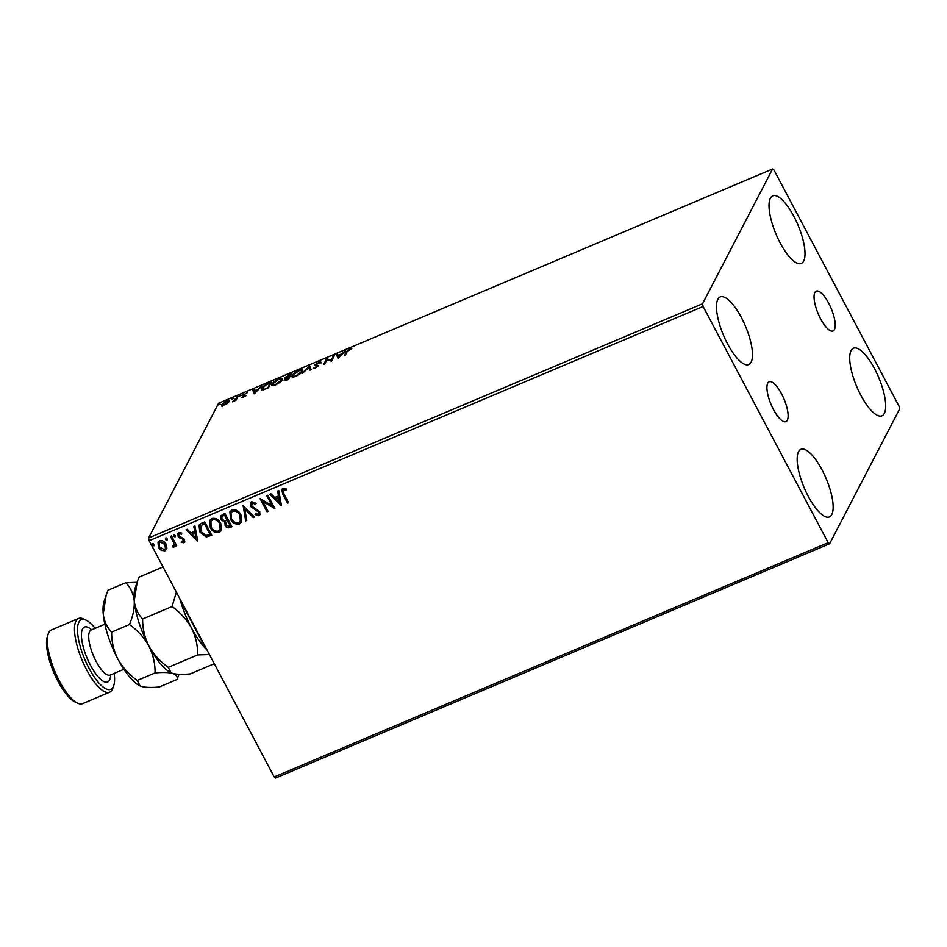 <?xml version="1.0" encoding="UTF-8"?>
<svg xmlns="http://www.w3.org/2000/svg" width="947" height="947" viewBox="0 0 947 947"><rect width="100%" height="100%" fill="white"/><g stroke="black" fill="none" stroke-linecap="round" stroke-linejoin="round"><path stroke-width="1.42" d="M773.474 409.518A21.615 7.008 67.1 0 0 785.951 421.616A21.615 7.008 67.1 0 0 781.583 393.916A21.615 7.008 67.1 0 0 769.118 381.807A21.615 7.008 67.1 0 0 773.474 409.518M820.599 318.843A21.615 7.008 67.1 0 0 833.064 330.953A21.615 7.008 67.1 0 0 828.696 303.241A21.615 7.008 67.1 0 0 816.231 291.143A21.615 7.008 67.1 0 0 820.599 318.843M793.894 216.401A36.684 11.897 -112.9 0 1 801.304 263.432A36.684 11.897 -112.9 0 1 780.139 242.882A36.684 11.897 -112.9 0 1 772.728 195.851A36.684 11.897 -112.9 0 1 793.894 216.401M822.043 469.878A36.684 11.897 -112.9 0 1 829.442 516.908A36.684 11.897 -112.9 0 1 808.276 496.358A36.684 11.897 -112.9 0 1 800.878 449.34A36.684 11.897 -112.9 0 1 822.043 469.878M741.359 317.505A36.684 11.897 -112.9 0 1 748.769 364.524A36.684 11.897 -112.9 0 1 727.604 343.974A36.684 11.897 -112.9 0 1 720.193 296.956A36.684 11.897 -112.9 0 1 741.359 317.505M874.578 368.785A36.684 11.897 -112.9 0 1 881.988 415.804A36.684 11.897 -112.9 0 1 860.823 395.254A36.684 11.897 -112.9 0 1 853.413 348.236A36.684 11.897 -112.9 0 1 874.578 368.785M829.596 543.779L899.65 408.974L899.058 406.275L774.007 170.081L772.574 168.98L702.532 303.786L703.112 306.485L828.175 542.678L829.596 543.779L275.636 778.02L274.204 776.919L828.175 542.678M227.292 403.529L221.669 405.908L221.409 404.878L226.333 401.149C228.783 400.309 229.695 400.474 229.056 401.646L227.292 403.529M221.669 405.908L221.409 404.878L221.811 405.647L222.32 404.925M229.174 400.901L229.056 401.646M238.111 396.225L235.981 400.332L232.37 401.8L238.111 396.225M243.178 397.349L241.461 397.61L244.669 395.893L242.752 395.136L247.427 392.662L243.805 394.674L245.723 395.432L243.178 397.349M244.894 396.331L244.61 395.621M243.805 394.674L244.184 395.597M268.167 383.523L271.315 382.186L268.403 387.808L263.219 389.833L261.348 389.619L261.55 388.448C262.236 386.897 264.438 385.251 268.167 383.523L268.356 383.89M291.475 373.663L288.563 379.274L286.645 380.09C284.597 380.919 283.804 380.895 284.242 380.019L286.136 378.279L284.739 377.758L291.475 373.663M309.728 365.944L311.161 369.721L310.024 370.206L308.947 367.329L302.294 373.473L309.728 365.944M333.368 355.942L334.421 355.504L331.497 361.127L326.893 359.801L324.714 363.991L323.673 364.429L326.597 358.806L331.201 360.12L333.368 355.942L333.794 356.699M347.17 351.574L345.229 355.314L344.187 355.752L346.152 351.964L349.656 348.946L351.882 348.508L347.17 351.574M772.574 168.98L218.615 403.221L148.561 538.026L702.532 303.786M338.103 358.333L336.505 354.628L337.641 354.142L338.091 355.35L341.903 353.74L345.371 350.875L338.103 358.333M318.405 362.156L320.82 362.097L315.789 364.465L318.37 365.767L315.268 368.099L313.137 368.253L317.316 366.229L314.759 364.891L318.606 362.547M315.789 364.465L316.251 365.625L318.689 365.897M317.565 366.69L317.067 365.767M314.7 365.424L315.801 364.855M302.555 371.153C301.797 372.716 299.56 374.444 295.855 376.302C292.445 377.474 291.191 377.237 292.102 375.592C292.872 374.018 295.121 372.289 298.838 370.431C302.188 369.294 303.431 369.531 302.555 371.153L302.72 370.099M291.936 376.681L292.102 375.592L292.505 376.35L292.966 375.651M282.384 379.676C281.626 381.25 279.401 382.967 275.684 384.837C272.286 386.009 271.031 385.76 271.943 384.115C272.712 382.541 274.95 380.824 278.678 378.966C282.028 377.817 283.26 378.054 282.384 379.676L282.549 378.622M271.765 385.216L271.943 384.115L272.345 384.873L272.807 384.174M254.317 393.751L252.719 390.046L253.855 389.572L254.305 390.78L258.117 389.17L261.585 386.305L254.317 393.751M241.213 395.219L239.473 395.964L240.846 395.621M233.211 398.604L231.482 399.338L232.855 398.995M220.178 404.12L218.437 404.854L219.811 404.511M166.897 548.053L164.932 550.858L161.274 550.432L158.433 547.402L158.019 542.181L159.593 540.773C162.482 540.252 164.636 541.388 166.08 544.17L166.897 548.053M173.431 545.792L173.81 543.069L170.46 536.381L171.502 535.943L176.663 545.685L175.621 546.123L174.864 544.691L173.905 547.058L172.934 547.058L172.875 545.815L173.94 545.2M174.603 546.383L172.934 547.058M183.28 541.625L182.878 539.115L179.267 537.742L178.119 536.381L177.906 533.481L178.829 532.628L181.67 533.043L181.552 534.203L179.587 533.777L179.137 535.884L184.618 539.399L183.978 542.797L181.232 542.264L181.41 541.163L183.754 541.092M181.717 533.883L179.752 533.457L179.149 534.12M184.831 542.039L183.978 542.797L181.232 542.264M201.557 523.229L204.706 521.904L211.773 535.233L206.233 536.985L199.805 531.93L199.024 525.242L201.557 523.229M224.877 513.369L231.932 526.71L230.014 527.515C227.896 528.284 226.274 527.621 225.137 525.538L224.913 522.164L220.971 519.654L220.675 515.831L224.877 513.369M243.119 505.651L254.53 517.157L253.394 517.63L244.74 508.906L246.8 520.424L245.664 520.897L243.119 505.651M266.77 495.66L267.812 495.222L274.867 508.551L262.828 501.472L268.084 511.416L267.042 511.853L259.987 498.524L272.014 505.58L266.77 495.66M286.349 489.848L283.532 489.824L283.899 493.872L288.598 502.75L287.557 503.188L282.786 494.18L281.697 489.433L282.798 488.463L286.172 488.912L286.183 490.167L283.082 490.179M703.112 306.485L149.153 540.725L274.204 776.919M281.472 505.757L269.895 494.334L271.031 493.861L274.689 497.542L278.489 495.932L277.625 491.067L278.761 490.593L281.472 505.757M255.808 504.017L252.506 502.691L251.642 506.077L259.667 511.593L259.928 514.766L258.898 515.724L255.074 514.576L255.465 513.416L258.188 514.351L258.649 512.09L250.588 506.491L250.363 502.75L251.547 501.673L256.128 503.307L255.643 504.337L252.34 503.011L251.582 503.65M258.188 514.351L258.862 513.641M240.881 514.695L241.497 522.046L239.484 523.94C235.46 524.626 232.465 523.04 230.488 519.169L229.908 511.842L231.979 509.948C235.957 509.297 238.928 510.871 240.881 514.695M220.722 523.218L221.338 530.569L219.313 532.463C215.289 533.161 212.294 531.563 210.329 527.692L209.749 520.365L211.808 518.483C215.786 517.82 218.757 519.394 220.722 523.218M197.686 541.187L186.109 529.764L187.246 529.29L190.903 532.972L194.703 531.362L193.839 526.496L194.975 526.011L197.686 541.187M175.302 535.481L175.029 536.961L173.573 536.215L173.846 534.735L175.302 535.481L175.195 536.641L173.573 536.215L173.846 534.735M167.311 538.867L167.027 540.346L165.571 539.601L165.855 538.121L167.311 538.867L167.193 540.027L165.571 539.601L165.855 538.121M154.278 544.371L153.994 545.851L152.538 545.105L152.822 543.637L154.278 544.371L153.994 545.851L152.538 545.105L152.822 543.637M149.153 540.725L148.561 538.026M288.492 502.537L287.557 503.188M287.722 502.869L282.952 493.861L281.792 489.268M281.425 505.461L270.238 494.192M277.826 490.984L278.489 495.932M279.685 502.573L278.939 497.163L275.849 498.726L279.685 502.573L278.773 497.483L275.849 498.726M274.713 508.267L262.828 501.472M267.977 511.214L267.042 511.853M267.208 511.534L260.295 498.465M267.042 495.541L272.014 505.58M252.506 502.691L251.653 503.496M259.999 514.6L258.898 515.724M259.064 515.405L255.074 514.576M255.252 514.257L255.512 513.452M258.353 514.032L258.649 512.09M258.827 511.771L257.111 510.634M257.276 510.303L255.122 509.841M255.288 509.522L250.588 506.491M250.754 506.172L250.458 502.597M254.352 516.979L253.394 517.63M253.559 517.311L244.74 508.906M246.753 520.187L245.664 520.897M245.829 520.578L243.166 505.698M241.58 521.88L239.484 523.94M239.65 523.608C235.625 524.307 232.631 522.72 230.654 518.838L230.488 519.169M230.654 518.838L229.991 511.676M240.42 520.862L240.017 514.813C238.455 511.759 236.087 510.48 232.903 510.978L231.115 512.741M231.53 518.719C233.104 521.797 235.495 523.087 238.703 522.59L240.337 521.028L239.851 515.132C238.289 512.078 235.921 510.8 232.737 511.309L231.021 512.907L231.53 518.719M231.826 526.496L230.18 527.195C228.061 527.964 226.44 527.301 225.303 525.218L225.137 525.538M225.303 525.218L224.913 522.164M225.078 521.844L220.971 519.654M221.136 519.335L220.769 515.665M223.528 515.369L221.847 516.813L222.012 519.216L224.913 520.909L227.173 520.14L224.723 514.86L221.929 516.66M227.54 521.406L225.966 522.768L226.167 525.064L229.079 526.236L230.168 525.774L228.073 521.181L226.061 522.614M228.073 521.181L227.375 521.726M230.168 525.774L227.907 521.501M224.723 514.86L223.362 515.689M227.173 520.14L224.557 515.18M221.42 530.403L219.313 532.463M219.479 532.143C215.454 532.83 212.459 531.243 210.494 527.372L210.329 527.692M210.494 527.372L209.832 520.211M220.249 529.397L219.846 523.336C218.295 520.282 215.928 519.003 212.744 519.512L210.956 521.276M211.37 527.254C212.933 530.32 215.324 531.61 218.544 531.113L220.166 529.562L219.68 523.667C218.13 520.613 215.75 519.335 212.566 519.832L210.861 521.43L211.37 527.254M211.655 535.031L206.233 536.985M206.399 536.665L199.805 531.93M199.971 531.61L199.107 525.088M200.823 525.384L200.847 531.492L206.115 535.493L209.997 534.309L204.552 523.383L200.326 526.141M209.997 534.309L204.386 523.703L200.409 525.976M197.639 540.891L186.452 529.622M194.052 526.402L194.703 531.362M195.899 538.003L195.153 532.593L192.063 534.144L195.899 538.003L194.987 532.912L192.063 534.144M181.41 541.944L181.516 541.234M183.458 541.305L183.6 539.885M183.765 539.565L182.878 539.115M183.043 538.796L179.267 537.742M179.433 537.423L178.119 536.381M178.285 536.061L177.989 533.327M184.902 541.873L184.156 542.477M173.739 535.895L174.011 534.416M176.556 545.472L175.621 546.123M175.787 545.803L174.864 544.691M174.674 546.218L174.07 546.739M173.1 546.739L173.064 545.839M173.609 545.472L173.81 543.069M173.976 542.749L170.744 536.262M165.737 539.281L166.021 537.801M166.554 549.284L164.932 550.858M165.098 550.527L161.274 550.432M161.44 550.112L158.433 547.402M158.599 547.082L158.113 542.027M165.441 548.514L165.192 544.276L160.398 541.637L159.203 542.844M159.463 546.952L164.305 549.651L165.358 548.68L165.027 544.596L160.232 541.968L159.12 542.998L159.463 546.952M152.704 544.785L152.988 543.306M345.217 355.326L346.803 352.284M338.032 358.357L336.505 354.628M336.907 355.385L337.937 354.947M338.245 355.741L338.718 357.007L341.157 354.509L338.245 355.741M324.703 363.991L326.999 359.576L326.597 358.806M326.999 359.576L326.833 358.712M327.236 359.469L331.604 360.89L331.201 360.12M331.604 360.89L333.782 356.711M318.808 362.926L321.222 362.867M316.251 365.625L317.517 365.791L317.115 365.033M314.475 368.371L314.132 367.566M310.119 370.159L308.947 367.329M309.113 367.649L309.562 366.016M292.28 376.977L292.505 376.35M301.395 370.514L302.768 370.561M302.093 371.851L301.643 370.727L301.501 371.591C302.223 370.301 301.241 370.099 298.577 370.999L293.144 375.154L293.665 377.013M293.144 375.154C292.434 376.456 293.416 376.657 296.103 375.746L301.501 371.591L301.821 372.183M284.68 380.718L285.284 379.984M285.177 378.457L285.769 377.723M288.965 377.735L290.54 375.438L288.776 374.811M286.183 378.078L287.308 378.386M288.539 379.285L289.155 378.102L288.219 377.569L285.296 379.569L285.639 380.647M286.929 379.96L288.752 377.344M285.296 379.569L286.74 379.593M287.13 378.066L290.137 374.681M289.451 377.522L289.048 376.764M285.781 377.308L286.905 377.628L285.781 377.308L288.942 375.178M272.12 385.5L272.345 384.873M281.223 379.037L282.608 379.084M281.922 380.386L281.484 379.262L281.342 380.126C282.052 378.824 281.081 378.622 278.406 379.522L272.985 383.677L273.505 385.536M272.985 383.677C272.263 384.979 273.257 385.18 275.944 384.281L281.342 380.126L281.65 380.718M261.692 389.915L261.55 388.448M261.952 389.217L262.402 388.519M267.847 388.033L269.978 383.204L265.989 385.003L262.591 388.01L263.006 389.88M268.38 387.808L270.38 383.961L269.978 383.204M264.272 389.501L267.658 387.666M262.591 388.01L264.047 389.063M254.246 393.786L252.719 390.046M253.121 390.815L254.151 390.377M254.459 391.17L254.932 392.437L257.371 389.939L254.459 391.17M243.284 395.692L243.864 395.077M244.208 395.432L245.143 395.668L244.74 394.911M245.143 395.668L246.113 395.704M235.732 400.439L235.46 399.527M235.862 400.285L237.472 397.432L237.07 396.663M222.072 406.677L221.811 405.647M228.31 402.629L228.097 401.481L229.174 401.386M228.547 402.38L228.097 401.481M222.45 404.44L224.392 404.89L228.014 402.084L226.073 401.658L222.45 404.44L222.794 405.861M183.41 605.441L183.446 606.435A45.349 14.714 -112.9 0 1 182.664 604.008M204.09 644.493A45.349 14.714 -112.9 0 1 202.812 643.001L183.446 606.435M202.812 643.001L203.652 643.664M95.126 628.334A37.797 12.264 67.1 0 0 86.082 620.167A37.797 12.264 67.1 0 0 77.559 632.063A37.797 12.264 67.1 0 0 88.947 668.144A37.797 12.264 67.1 0 0 113.735 685.569A37.797 12.264 67.1 0 0 114.173 673.388M113.735 685.569L112.847 688.209A40.023 12.986 -112.9 0 1 109.686 692.186A40.023 12.986 -112.9 0 1 86.603 669.766A40.023 12.986 -112.9 0 1 78.518 618.462A40.023 12.986 -112.9 0 1 83.561 618.971L86.082 620.167M77.524 703.148L75.002 701.94A37.797 12.264 -112.9 0 1 57.956 681.248A37.797 12.264 -112.9 0 1 47.35 636.55L48.25 633.898A40.023 12.986 67.1 0 0 59.483 681.236A40.023 12.986 67.1 0 0 77.524 703.148A40.023 12.986 67.1 0 0 82.567 703.645L109.686 692.186M78.518 618.462L51.398 629.933A40.023 12.986 67.1 0 0 48.25 633.898M214.282 663.729L190.24 673.897C182.688 674.619 176.829 674.453 172.65 673.412L171.123 672.832L168.246 667.351C160.114 661.527 153.639 654.389 148.845 645.949C144.595 637.307 142.524 628.311 142.63 618.971C137.942 614.201 135.137 608.152 134.225 600.836L137.149 582.097L138.996 577.125L163.038 566.957M142.63 618.971L172.058 606.518C180.202 612.354 186.666 619.492 191.46 627.932C195.721 636.573 197.793 645.57 197.674 654.91L209.417 654.543M176.367 592.124L172.058 606.518M168.246 667.351L197.674 654.91M171.076 672.808A48.913 15.862 -112.9 0 1 170.91 672.737A48.913 15.862 -112.9 0 1 148.845 645.949A48.913 15.862 -112.9 0 1 134.225 600.836A48.913 15.862 -112.9 0 1 135.113 588.099L136.995 582.535M206.931 649.855A48.913 15.862 -112.9 0 1 191.46 627.932A48.913 15.862 -112.9 0 1 179.812 598.646M137.078 582.31L125.809 582.701C130.497 587.471 133.302 593.509 134.225 600.836C134.604 608.282 133.018 616.189 129.443 624.547C137.599 630.382 144.074 637.52 148.845 645.949C153.118 654.602 155.19 663.598 155.071 672.926C162.612 672.204 168.471 672.37 172.65 673.412C176.26 674.666 177.728 676.691 177.053 679.473L178.971 674.288M140.085 685.912A48.913 15.862 -112.9 0 1 139.907 685.841A48.913 15.862 -112.9 0 1 117.854 659.053A48.913 15.862 -112.9 0 1 103.235 613.94A48.913 15.862 -112.9 0 1 104.123 601.203L106.005 595.639M177.053 679.473L159.238 687.001C151.698 687.723 145.838 687.558 141.659 686.516L140.132 685.936L137.256 680.455C129.1 674.607 122.636 667.481 117.854 659.053C113.593 650.4 111.521 641.403 111.639 632.075C106.952 627.305 104.146 621.256 103.235 613.94L106.159 595.201L108.005 590.23L125.809 582.701M111.639 632.075L129.443 624.547M137.256 680.455L155.071 672.926M346.566 352.722L346.152 351.964M236.762 398.805L236.359 398.048M104.857 624.227L91.161 630.015A24.456 7.931 67.1 0 0 96.097 661.361A24.456 7.931 67.1 0 0 110.219 675.057L109.615 675.235M110.645 674.88A29.795 9.659 -112.9 0 1 90.45 665.256A29.795 9.659 -112.9 0 1 81.43 634.218A29.795 9.659 -112.9 0 1 91.599 629.826M315.753 364.773L316.156 365.53M317.363 365.921L317.766 366.678M285.734 377.64L286.136 378.409M244.693 395.692L245.095 396.462M243.77 394.899L244.172 395.657M110.219 675.057L123.903 669.28"/></g></svg>
